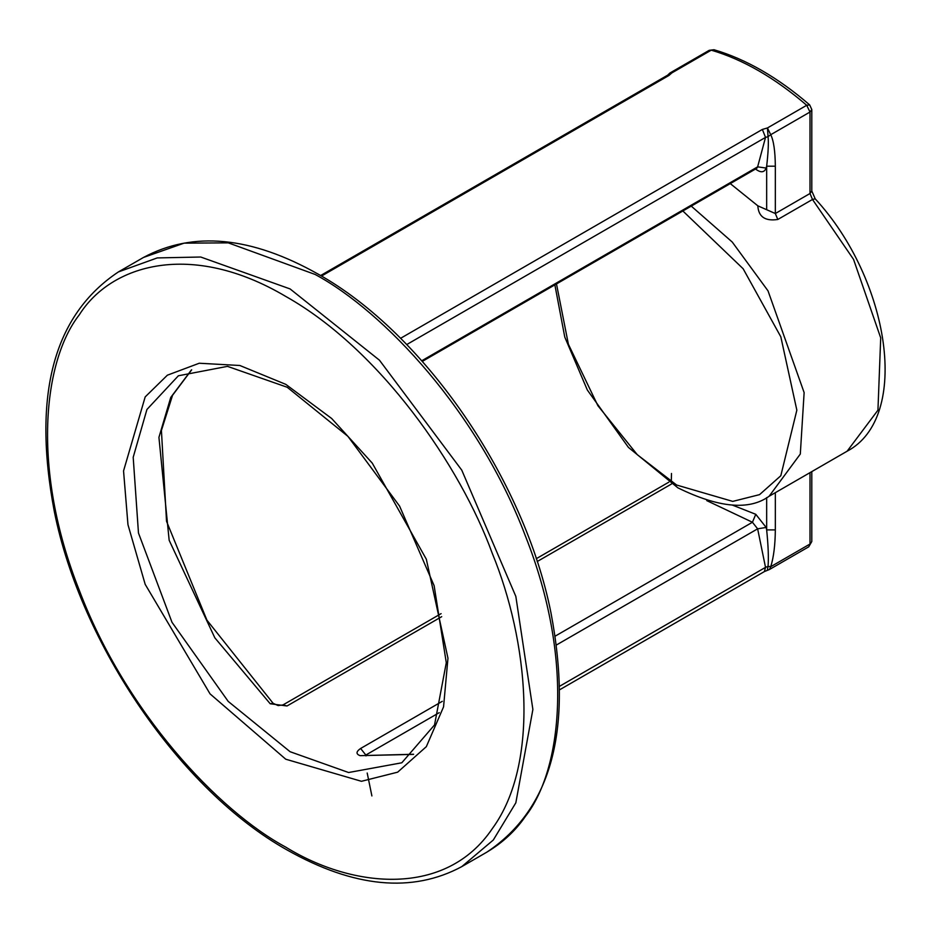 <?xml version="1.0" encoding="UTF-8"?>
<svg xmlns="http://www.w3.org/2000/svg" width="932" height="932" viewBox="0 0 932 932"><rect width="100%" height="100%" fill="white"/><g stroke="black" fill="none" stroke-linecap="round" stroke-linejoin="round"><path stroke-width="1.4" d="M775.331 529.9C775.191 545.103 773.665 557.371 770.729 566.691L768.061 566.353C768.702 557.651 768.236 545.5 766.663 529.9L775.331 529.9L775.331 492.667M757.832 205.821L775.331 213.533L777.801 219.474C765.149 221.362 758.497 216.806 757.832 205.821L730.269 183.604M755.537 169.007L755.77 169.205C760.873 172.944 764.333 172.571 766.162 168.063L766.663 166.187L775.331 166.187C775.191 151.135 773.665 140.639 770.729 134.709L810.001 112.026L806.716 105.281C774.9 77.892 743.072 59.52 711.244 50.165L671.972 72.836L668.908 75.48L321.482 276.07M400.55 338.328L762.364 129.431L767.444 127.952L768.061 136.655L765.522 137.412L406.713 344.572M191.654 369.841L172.56 395.273L161.422 430.456L166.525 521.291L206.927 620.164L273.123 703.322L270.198 703.753L287.021 705.978L441.698 616.669M439.228 712.665L365.822 755.037L360.626 748.466C356.024 751.658 355.849 754.058 360.102 755.654L413.598 754.256M766.663 209.211L766.663 166.187C768.236 152.557 768.702 142.713 768.061 136.655L770.729 134.709L767.444 127.952L806.716 105.281L809.675 104.897C777.987 77.566 746.089 59.182 714.005 49.734L709.229 50.316L669.957 72.987L671.972 72.836L666.881 75.62L668.908 75.48M767.444 569.65L768.061 566.353L765.522 567.367L559.678 686.22M810.001 472.652L810.001 544.02L770.729 566.691L769.459 569.499L808.731 546.828L811.795 541.515L808.731 546.828M555.227 636.113L752.439 522.258L755.77 514.301L766.162 527.442L766.663 529.9L766.663 497.606M755.77 514.301L732.202 505.016M178.373 375.782L146.93 409.474L133.194 457.297L138.472 533.011L172.001 622.308L228.212 701.412L290.097 751.716L348.603 772.523L401.808 762.784L434.533 724.945L446.288 662.71L434.126 585.657L399.595 506.123L347.927 436.362L287.254 387.281L227.478 366.358L178.373 375.782M270.198 703.753L214.838 637.826L169.158 540.269L158.929 437.364L170.754 397.416L191.456 369.899M537.17 561.553L671.541 483.976M556.497 644.956L757.634 528.828L752.439 522.258L706.782 500.624M360.626 748.466L442.304 701.318M413.435 754.396L360.102 755.654M285.763 759.219L361.453 781.296L397.649 772.174L426.332 746.66L443.55 706.875L447.966 658.225L426.332 559.223L372.264 463.122L331.664 418.491L285.763 384.345L239.85 365.495L199.25 363.235L167.376 375.188L145.182 396.904L123.548 470.928L127.964 524.669L145.182 584.341L210.061 693.886L285.763 759.219M285.763 847.13C353.356 888.813 446.125 897.178 492.271 828.676C540.548 762.854 528.06 640.272 492.271 553.34C460.455 466.035 380.186 349.523 285.763 296.434C191.34 240.491 111.059 264.315 79.255 314.888C43.454 360.498 30.966 468.645 79.255 590.224C125.389 712.001 218.158 810.758 285.763 847.13M290.097 288.932L200.73 257.022L157.24 257.919L118.411 271.923L143.481 257.453L184.082 243.147L228.305 242.868L315.156 274.462C383.984 311.498 478.442 412.037 525.415 536.028C574.578 659.821 561.856 769.937 525.415 816.374C515.582 830.75 502.721 842.679 486.83 852.163L461.771 866.632L493.308 840.012L515.839 802.802L532.883 709.45L515.839 596.41L461.771 470.159L379.464 360.206L290.097 288.932M766.162 168.063L757.634 166.851L765.522 137.412L762.364 129.431M756.982 168.075L757.634 166.851L421.753 360.766M775.331 166.187L775.331 213.533L810.001 193.506L810.001 112.026L811.795 109.533L809.675 104.897M365.822 755.037L365.996 755.922M766.162 527.442L757.634 528.828L765.522 567.367L764.403 571.561L559.724 689.727M777.801 219.474L812.483 199.46L853.549 259.399L880.705 337.873L877.944 410.197L847.118 451.216L769.098 496.267L800.308 454.047L804.13 392.593L768.015 290.854L732.249 242.052L691.264 206.123M556.486 283.934L568.392 344.257L597.901 405.7L637.267 454.665L676.632 485.036L732.738 501.393L759.557 494.636L780.818 475.728L796.848 410.173L780.818 336.802L743.154 268.765L682.853 210.97M287.021 705.978L282.944 704.953L441.104 613.64M815.197 198.831L812.483 199.46L810.001 193.506L811.795 191.002L815.197 198.831C889.734 279.449 911.345 417.408 847.118 451.216M118.411 271.923C53.602 315.074 32.236 394.9 54.301 511.412C80.968 644.991 180.983 790.616 287.033 849.937C353.985 887.683 412.235 893.252 461.771 866.632M486.83 852.163C551.639 809.023 573.017 729.185 550.94 612.673C524.285 479.095 424.258 333.481 318.22 274.159C251.256 236.402 193.006 230.833 143.481 257.453M320.596 275.546L666.881 75.62M669.957 72.987L667.976 74.828M273.123 703.322L278.155 705.582L282.944 704.953M536.238 558.711L668.78 482.193M769.459 569.499L764.403 571.561M367.196 773.024L371.891 795.94M422.312 361.395L756.516 168.447M811.795 191.002L811.795 109.533M811.795 471.615L811.795 541.515M709.229 50.316L714.005 49.734M671.331 480.714L671.494 473.479M769.098 496.267C749.142 510.666 718.747 507.858 677.902 487.844L628.413 447.383L587.335 390.019L564.769 337.058L554.866 284.866"/></g></svg>
